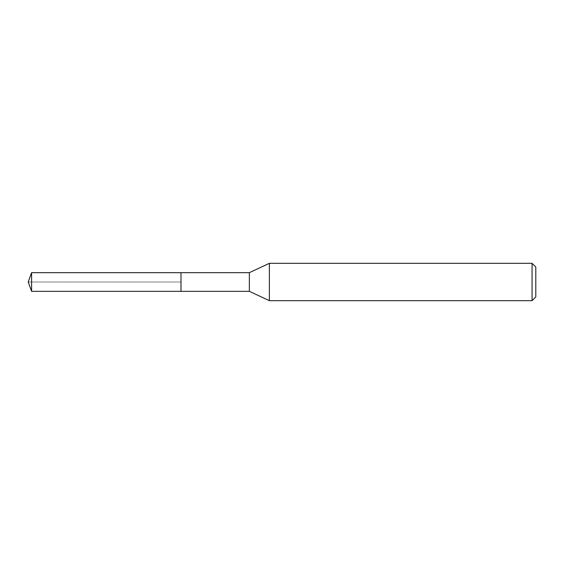 <?xml version="1.0" encoding="UTF-8"?>
<svg xmlns="http://www.w3.org/2000/svg" width="564" height="564" viewBox="0 0 564 564"><rect width="100%" height="100%" fill="white"/><g stroke="black" fill="none" stroke-linecap="round" stroke-linejoin="round"><path stroke-width="0.42" stroke-dasharray="2.82 2.11" d="M180.995 272.666L180.995 291.334L180.995 272.666M31.598 291.334L31.598 272.666M249.358 272.666L249.358 291.334M269.38 300.675L269.38 263.325M532.063 263.325L532.063 300.675M535.8 267.061L535.8 296.939M28.2 282L180.995 282L28.2 282"/><path stroke-width="0.85" d="M180.995 272.666L31.598 272.666L31.598 291.334L180.995 291.334L180.995 272.666L180.995 291.334L249.358 291.334L249.358 272.666L180.995 272.666M31.598 291.334L28.2 282L31.598 272.666M249.358 272.666L269.38 263.325L269.38 300.675L249.358 291.334M269.38 300.675L532.063 300.675L532.063 263.325L269.38 263.325M532.063 263.325L535.8 267.061L535.8 296.939L532.063 300.675"/></g></svg>

